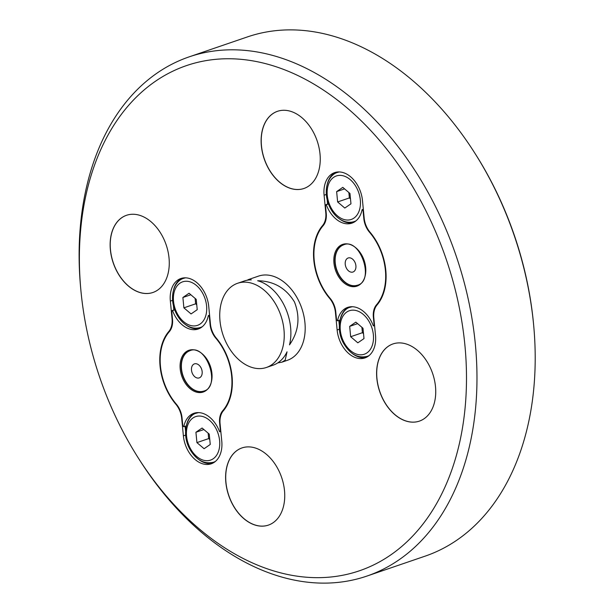 <?xml version="1.0" encoding="UTF-8"?>
<svg xmlns="http://www.w3.org/2000/svg" width="613" height="613" viewBox="0 0 613 613"><rect width="100%" height="100%" fill="white"/><g stroke="black" fill="none" stroke-linecap="round" stroke-linejoin="round"><path stroke-width="0.92" d="M223.316 410.84A50.059 34.32 -108.9 0 0 216.274 338.085A18.543 12.712 71.1 0 1 210.435 323.978L208.742 306.439A26.696 18.306 -108.9 0 0 180.904 278.509A26.696 18.306 -108.9 0 0 170.353 301.098L172.046 318.63A18.543 12.712 71.1 0 1 168.813 331.472A50.059 34.32 -108.9 0 0 175.847 404.228A18.543 12.712 71.1 0 1 181.693 418.334L183.387 435.866A26.696 18.306 -108.9 0 0 211.224 463.803A26.696 18.306 -108.9 0 0 221.776 441.214L220.075 423.675A18.543 12.712 71.1 0 1 223.316 410.84M182.199 278.141A26.696 18.306 -108.9 0 0 173.602 289.757M173.441 305.726L173.847 309.979M198.558 459.382A26.696 18.306 -108.9 0 0 212.473 463.298M185.095 426.28L185.54 430.893M322.553 225.584A50.059 34.32 -108.9 0 0 329.587 298.339A18.543 12.712 71.1 0 1 335.434 312.446L337.127 329.986A26.696 18.306 -108.9 0 0 364.965 357.915A26.696 18.306 -108.9 0 0 375.516 335.326L373.815 317.795A18.543 12.712 71.1 0 1 377.056 304.952A50.059 34.32 -108.9 0 0 370.022 232.197A18.543 12.712 71.1 0 1 364.176 218.09L362.482 200.558A26.696 18.306 -108.9 0 0 334.644 172.621A26.696 18.306 -108.9 0 0 324.093 195.21L325.787 212.749A18.543 12.712 71.1 0 1 322.553 225.584L323.488 225.27M335.947 172.253A26.696 18.306 -108.9 0 0 327.342 183.869M327.181 199.838L327.587 204.091M352.306 353.502A26.696 18.306 -108.9 0 0 366.222 357.41M338.836 320.392L339.288 325.005M80.77 289.045L80.541 286.486A274.394 188.122 71.1 0 1 189.195 56.848L247.43 36.918A274.394 188.122 71.1 0 1 474.002 151.84L474.692 152.921A270.685 185.578 71.1 0 1 533.662 325.235L533.777 326.514A274.394 188.122 71.1 0 1 457.122 539.984A274.394 188.122 71.1 0 1 425.115 556.152L366.888 576.082A274.394 188.122 71.1 0 1 140.316 461.16L138.929 458.991A266.984 183.034 71.1 0 1 80.77 289.045A266.984 183.034 71.1 0 1 348.13 108.8A266.984 183.034 71.1 0 1 390.519 555.079A266.984 183.034 71.1 0 1 138.929 458.991M237.216 450.333A40.787 27.96 -108.9 0 0 230.09 499.197A40.787 27.96 -108.9 0 0 268.387 525.111A40.787 27.96 -108.9 0 0 281.635 477.466A40.787 27.96 -108.9 0 0 241.974 447.927A40.787 27.96 -108.9 0 0 237.216 450.333M242.02 447.911A40.787 27.96 -108.9 0 0 237.315 450.294A40.787 27.96 -108.9 0 0 231.791 502.66A40.787 27.96 -108.9 0 0 268.433 525.096M121.734 217.707A40.787 27.96 -108.9 0 0 114.616 266.563A40.787 27.96 -108.9 0 0 152.905 292.485A40.787 27.96 -108.9 0 0 166.161 244.84A40.787 27.96 -108.9 0 0 126.493 215.301A40.787 27.96 -108.9 0 0 121.734 217.707M126.546 215.286A40.787 27.96 -108.9 0 0 121.841 217.669A40.787 27.96 -108.9 0 0 114.7 266.494A40.787 27.96 -108.9 0 0 152.959 292.47M272.724 113.712A40.787 27.96 -108.9 0 0 265.605 162.575A40.787 27.96 -108.9 0 0 303.895 188.498A40.787 27.96 -108.9 0 0 317.143 140.852A40.787 27.96 -108.9 0 0 277.482 111.313A40.787 27.96 -108.9 0 0 272.724 113.712M277.536 111.298A40.787 27.96 -108.9 0 0 272.831 113.681A40.787 27.96 -108.9 0 0 267.306 166.046A40.787 27.96 -108.9 0 0 303.948 188.475M388.205 346.345A40.787 27.96 -108.9 0 0 381.079 395.201A40.787 27.96 -108.9 0 0 419.369 421.123A40.787 27.96 -108.9 0 0 432.625 373.478A40.787 27.96 -108.9 0 0 392.956 343.939A40.787 27.96 -108.9 0 0 388.205 346.345M393.01 343.924A40.787 27.96 -108.9 0 0 388.305 346.307A40.787 27.96 -108.9 0 0 381.163 395.132A40.787 27.96 -108.9 0 0 419.422 421.108M266.394 367.478L273.038 365.21A44.496 30.504 -108.9 0 0 278.225 362.582A44.496 30.504 -108.9 0 0 287.037 351.816L285.16 360.214L281.903 362.176L287.344 360.314A44.496 30.504 -108.9 0 0 292.531 357.693A44.496 30.504 -108.9 0 0 300.301 304.385A44.496 30.504 -108.9 0 0 258.525 276.111L248.457 279.559L251.322 279.865A44.496 30.504 -108.9 0 0 244.227 281.007L237.583 283.283A44.496 30.504 71.1 0 1 279.359 311.557A44.496 30.504 71.1 0 1 271.59 364.858A44.496 30.504 71.1 0 1 266.394 367.478A44.496 30.504 71.1 0 1 223.124 335.257A44.496 30.504 71.1 0 1 237.583 283.283M189.195 56.848A274.394 188.122 71.1 0 1 446.8 231.208A274.394 188.122 71.1 0 1 398.887 559.914A274.394 188.122 71.1 0 1 366.888 576.082M474.002 151.84A274.394 188.122 71.1 0 1 533.777 326.514M281.903 362.176L277.773 362.888M257.659 280.746C273.643 280.976 285.911 288.049 294.47 301.964C300.408 317.243 298.746 331.549 289.497 344.874A44.496 30.504 -108.9 0 0 257.659 280.746M247.162 280.233L248.457 279.559M369.164 355.509A25.953 17.792 71.1 0 1 367.279 356.337C357.793 358.582 349.808 354.099 343.326 342.897C334.775 327.013 341.242 308.722 350.467 307.22A25.953 17.792 71.1 0 1 352.467 306.722M340.376 318.645A26.696 18.306 71.1 0 1 348.981 307.029M339.273 218.726A26.696 18.306 -108.9 0 0 353.188 222.634M356.13 220.741A25.953 17.792 71.1 0 1 354.245 221.569C341.571 225.592 328.154 212.083 326.361 194.988C325.319 181.563 331.832 173.854 337.434 172.452A25.953 17.792 71.1 0 1 339.433 171.947M373.677 325.878L373.317 325.832A26.696 18.306 71.1 0 0 347.678 307.397A26.696 18.306 71.1 0 0 337.518 320.844L336.56 320.001L335.778 311.925A17.8 12.199 -108.9 0 0 330.078 298.278A49.5 33.937 -108.9 0 1 323.066 225.783A17.8 12.199 -108.9 0 0 326.246 213.37L325.465 205.301L326.292 204.711A26.696 18.306 -108.9 0 0 351.931 223.14A26.696 18.306 -108.9 0 0 362.084 209.692L363.049 210.535L363.831 218.611A17.8 12.199 71.1 0 0 369.532 232.258A49.5 33.937 -108.9 0 1 376.543 304.753A17.8 12.199 71.1 0 0 373.363 317.166L374.145 325.235L373.677 325.878L374.574 325.572M363.432 210.405L363.049 210.535M374.528 325.105L374.145 325.235M340.008 319.994L337.518 320.844M363.34 209.439L362.452 209.746M328.384 203.815L325.924 204.658M328.445 203.968L326.292 204.711M363.325 209.271L362.084 209.692M343.541 244.878A21.325 14.62 -108.9 0 0 335.809 266.417A21.325 14.62 -108.9 0 0 352.567 285.62A21.325 14.62 -108.9 0 0 357.341 285.221M355.9 265.751A7.417 5.088 -108.9 0 0 347.303 258.425A7.417 5.088 -108.9 0 0 348.506 270.846A7.417 5.088 -108.9 0 0 355.9 265.751M361.892 327.296L362.413 332.706L363.517 333.648M357.831 342.828L363.999 338.583L362.996 328.239L355.831 322.131L349.671 326.377L350.667 336.729L357.831 342.828M357.617 323.656L349.671 326.377M362.413 332.706L350.667 336.729M348.858 192.52L349.379 197.93L350.483 198.873M342.797 187.356L336.637 191.608L337.633 201.953L344.797 208.052L350.965 203.807L349.962 193.463L342.797 187.356M344.583 188.881L336.637 191.608M349.379 197.93L337.633 201.953M202.39 326.629A25.953 17.792 71.1 0 1 200.505 327.449C187.823 331.48 174.414 317.971 172.621 300.876C171.579 287.451 178.092 279.743 183.693 278.333A25.953 17.792 71.1 0 1 185.693 277.835M186.636 424.533A26.696 18.306 71.1 0 1 195.233 412.917M185.524 324.614A26.696 18.306 -108.9 0 0 199.44 328.522M215.424 461.397A25.953 17.792 71.1 0 1 213.539 462.225C204.052 464.462 196.06 459.988 189.586 448.777C181.027 432.901 187.494 414.61 196.727 413.108A25.953 17.792 71.1 0 1 198.727 412.61M219.937 431.767L219.577 431.713A26.696 18.306 71.1 0 0 193.938 413.285A26.696 18.306 71.1 0 0 183.777 426.732L182.812 425.889L182.038 417.813A17.8 12.199 -108.9 0 0 176.329 404.166A49.5 33.937 -108.9 0 1 169.318 331.671A17.8 12.199 -108.9 0 0 172.506 319.258L171.724 311.189L172.552 310.592A26.696 18.306 -108.9 0 0 198.191 329.028A26.696 18.306 -108.9 0 0 208.343 315.58L209.309 316.423L210.09 324.499A17.8 12.199 71.1 0 0 215.791 338.146A49.5 33.937 -108.9 0 1 222.803 410.633A17.8 12.199 71.1 0 0 219.623 423.054L220.404 431.123L219.937 431.767L220.833 431.46M209.692 316.293L209.309 316.423M220.787 430.993L220.404 431.123M186.268 425.882L183.777 426.732M209.6 315.327L208.704 315.634M174.644 309.703L172.184 310.546M174.705 309.856L172.552 310.592M209.585 315.159L208.343 315.58M189.8 350.766A21.325 14.62 -108.9 0 0 182.069 372.306A21.325 14.62 -108.9 0 0 198.819 391.5A21.325 14.62 -108.9 0 0 203.6 391.109M202.16 371.639A7.417 5.088 -108.9 0 0 193.562 364.314A7.417 5.088 -108.9 0 0 194.765 376.727A7.417 5.088 -108.9 0 0 202.16 371.639M208.152 433.184L208.673 438.594L209.776 439.529M204.091 448.716L210.251 444.471L209.255 434.119L202.091 428.02L195.922 432.265L196.926 442.617L204.091 448.716M203.876 429.544L195.922 432.265M208.673 438.594L196.926 442.617M195.118 298.408L195.639 303.818L196.742 304.761M189.057 293.244L182.889 297.489L183.892 307.841L191.057 313.94L197.217 309.695L196.221 299.351L189.057 293.244M190.842 294.769L182.889 297.489M195.639 303.818L183.892 307.841M176.26 404.082L175.847 404.228M169.747 331.15L168.813 331.472M172.429 318.499L172.046 318.63M172.575 300.339L170.353 301.098M185.609 435.107L183.387 435.866M330.009 298.194L329.587 298.339M326.17 212.619L325.787 212.749M326.315 194.451L324.093 195.21M335.817 312.316L335.434 312.446M339.349 329.219L337.127 329.986M352.306 285.704A21.325 14.62 -108.9 0 0 357.218 285.267C375.286 281.352 360.092 236.94 343.41 244.924A21.325 14.62 -108.9 0 0 335.533 266.41A21.325 14.62 -108.9 0 0 352.306 285.704M351.87 286.593A22.06 15.126 -108.9 0 0 362.513 256.518A22.06 15.126 -108.9 0 0 335.035 252.694A22.06 15.126 -108.9 0 0 351.87 286.593M364.214 218.481L363.831 218.611M369.953 232.12L369.532 232.258M377.493 304.423L376.543 304.753M373.754 317.028L373.363 317.166M373.363 334.782A22.988 15.762 71.1 0 1 350.429 350.575A22.988 15.762 71.1 0 1 346.705 312.086A22.988 15.762 71.1 0 1 373.363 334.782M327.273 195.401A22.988 15.762 71.1 0 1 350.199 179.609A22.988 15.762 71.1 0 1 353.923 218.105A22.988 15.762 71.1 0 1 327.273 195.401M198.566 391.592A21.325 14.62 -108.9 0 0 203.478 391.155C221.546 387.24 206.351 342.828 189.67 350.805A21.325 14.62 -108.9 0 0 181.785 372.298A21.325 14.62 -108.9 0 0 198.566 391.592M198.122 392.481A22.06 15.126 -108.9 0 0 208.765 362.406A22.06 15.126 -108.9 0 0 181.295 358.582A22.06 15.126 -108.9 0 0 198.122 392.481M210.474 324.361L210.09 324.499M216.213 338.001L215.791 338.146M223.745 410.312L222.803 410.633M220.013 422.916L219.623 423.054M219.615 440.67A22.988 15.762 71.1 0 1 196.689 456.463A22.988 15.762 71.1 0 1 192.965 417.974A22.988 15.762 71.1 0 1 219.615 440.67M173.525 301.289A22.988 15.762 71.1 0 1 196.459 285.497A22.988 15.762 71.1 0 1 200.183 323.993A22.988 15.762 71.1 0 1 173.525 301.289"/></g></svg>

